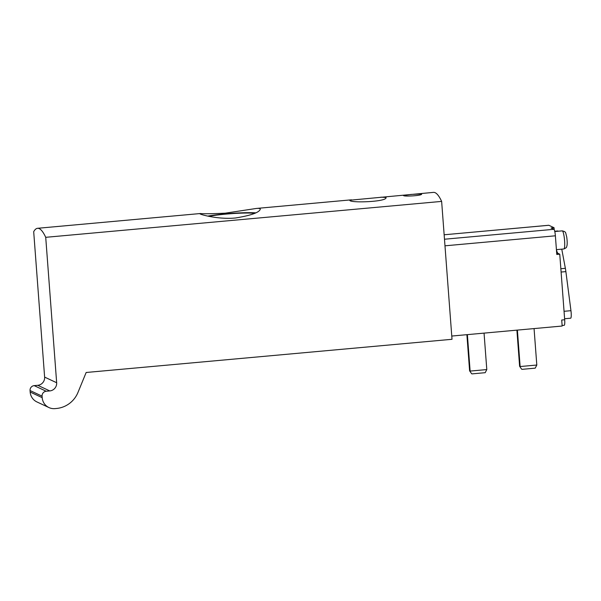 <?xml version="1.0" encoding="UTF-8"?>
<svg xmlns="http://www.w3.org/2000/svg" width="601" height="601" viewBox="0 0 601 601"><rect width="100%" height="100%" fill="white"/><g stroke="black" fill="none" stroke-linecap="round" stroke-linejoin="round"><path stroke-width="0.9" d="M380.906 197.158L386.03 197.504C387.48 201.951 348.896 203.206 349.797 200.223L433.471 192.38A109.059 17.73 84.8 0 1 441.637 201.403L452.012 339.295L86.161 372.485L77.95 392.483A25.753 25.295 115.1 0 1 56.456 408.485L55.007 408.62A12.118 11.9 115.1 0 1 48.966 407.568L36.939 401.941A12.118 11.9 115.1 0 1 30.163 392.04L30.05 390.537A4.545 4.462 115.1 0 1 34.174 385.624L37.75 385.301A7.573 7.437 115.1 0 0 44.624 377.105L33.694 231.693A109.059 17.73 84.8 0 1 37.555 228.297A109.059 17.73 84.8 0 1 45.721 237.32L441.637 201.403M225.255 213.175L256.364 208.449C258.903 208.209 260.218 208.449 260.293 209.163C259.369 212.484 251.128 215.421 235.554 217.983C217.87 219.688 199.427 214.309 199.885 213.708L200.373 213.528C203.521 213.918 211.822 213.798 225.255 213.175M421.489 193.958L421.617 194.1C422.3 195.731 403.038 196.767 403.504 195.46L411.046 194.423L421.489 193.958M521.653 369.194L519.617 366.302L521.653 369.194M517.393 330.092L520.135 366.542L536.806 365.032L535.221 368.15L521.984 369.352M536.806 365.032L534.064 328.582M516.898 330.137L519.617 366.302M471.642 373.732L469.606 370.84L471.642 373.732M467.383 334.629L470.125 371.08L486.795 369.57L485.21 372.688L471.973 373.89M486.795 369.57L484.053 333.119M466.887 334.674L469.606 370.84M548.848 225.285L444.154 234.781L548.758 225.27A6.055 0.984 84.8 0 1 548.848 225.285L554.047 227.711L551.064 227.982L553.897 229.304A6.055 0.984 84.8 0 1 555.377 235.802L556.781 254.448L559.756 254.178L564.685 319.747A6.055 0.984 84.8 0 1 564.204 325.299L562.123 325.487M564.685 319.747L561.71 320.017L562.16 326.035L451.764 336.049M559.756 254.178L558.059 253.389A12.726 2.066 84.8 0 1 556.421 249.663M554.19 229.657L554.047 227.711M45.721 237.32L56.659 382.732L44.624 377.105M48.966 407.568A12.118 11.9 115.1 0 1 42.198 397.667L42.085 396.164A4.545 4.462 115.1 0 1 46.209 391.251L49.778 390.92A7.573 7.437 115.1 0 0 56.659 382.732M561.762 249.152L565.361 268.316A12.118 1.968 84.8 0 1 565.879 271.614L570.95 310.679A6.055 0.984 84.8 0 1 570.672 318.199L564.609 318.748M554.715 231.242L557.773 230.964A6.055 0.984 84.8 0 1 558.104 231.235M207.811 216.097A30.29 2.825 175.7 0 1 225.307 213.881A30.29 2.825 175.7 0 1 255.703 212.844M208.93 216.33A27.263 2.539 175.7 0 1 225.826 214.121A27.263 2.539 175.7 0 1 254.696 213.325M555.377 235.802L444.98 245.817M553.897 229.304L444.485 239.228M556.706 253.509L558.059 253.389M561.101 272.05L565.879 271.614M564.054 311.303L570.95 310.679M560.853 268.73L565.361 268.316M554.783 231.535L562.22 230.859A9.09 1.48 84.8 0 1 564.512 239.776A9.09 1.48 84.8 0 1 563.858 248.964L556.421 249.64M42.085 396.164L30.05 390.537M46.209 391.251L34.174 385.624M42.198 397.667L30.163 392.04M49.778 390.92L37.75 385.301M37.555 228.297L200.373 213.528M256.364 208.449L351.487 199.817M562.22 230.859C566.488 231.933 565.346 232.399 566.698 236.832C567.269 240.933 567.352 243.931 566.946 245.832C566.345 246.673 567.697 247.289 563.858 248.964"/></g></svg>
